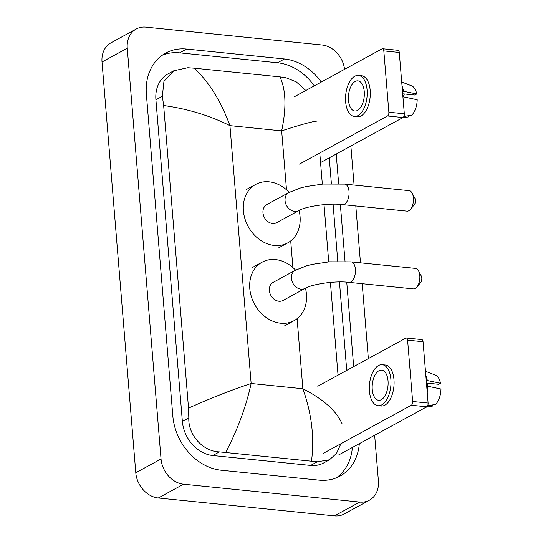 <?xml version="1.0" encoding="UTF-8"?>
<svg xmlns="http://www.w3.org/2000/svg" width="543" height="543" viewBox="0 0 543 543"><rect width="100%" height="100%" fill="white"/><g stroke="black" fill="none" stroke-linecap="round" stroke-linejoin="round"><path stroke-width="0.81" d="M382.55 48.741L398.005 50.302A3.027 1.575 95.8 0 1 399.275 52.454L383.826 50.893A3.027 1.575 -84.2 0 0 382.55 48.741A3.027 1.575 -84.2 0 0 382.007 48.856L293.973 96.973M404.318 113.779A3.027 1.575 95.8 0 1 402.981 117.539L387.526 115.971A3.027 1.575 -84.2 0 0 388.863 112.218L404.318 113.779L399.275 52.454M320.56 162.581L402.981 117.539M388.863 112.218L383.826 50.893M387.526 115.971L299.492 164.081M364.258 91.618A15.15 7.867 -84.2 0 0 357.898 80.859A15.15 7.867 -84.2 0 0 348.484 100.245A15.15 7.867 -84.2 0 0 354.844 111.003A15.15 7.867 -84.2 0 0 364.258 91.618M402.675 93.796L414.784 95.025L416.725 93.966L402.451 91.068M404.406 93.973A12.116 6.299 -84.2 0 0 403.34 96.892M354.294 116.426L357.382 116.745A20.6 10.704 -84.2 0 0 370.19 90.382A20.6 10.704 -84.2 0 0 361.536 75.748L358.448 75.436A20.6 10.704 -84.2 0 0 345.64 101.792A20.6 10.704 -84.2 0 0 354.294 116.426A20.6 10.704 -84.2 0 0 367.095 90.07A20.6 10.704 -84.2 0 0 358.448 75.436M403.456 103.258A19.996 10.392 -84.2 0 0 403.985 96.959L417.2 99.749A15.754 8.186 -84.2 0 1 411.703 115.157L403.856 116.48M402.926 96.851L403.985 96.959M408.438 116.901A15.754 8.186 -84.2 0 0 408.492 116.888A15.754 8.186 -84.2 0 0 408.546 116.881L408.451 115.707M402.227 117.946L408.546 116.881M403.51 91.176A19.996 10.392 -84.2 0 0 402.03 85.97M416.725 93.966A15.754 8.186 -84.2 0 0 411.642 85.855L401.705 82.007M412.103 193.084L414.866 198.202A4.242 2.206 95.8 0 1 415.402 200.211A4.242 2.206 95.8 0 1 414.187 204.901L410.454 209.36A10.303 5.349 -84.2 0 0 413.406 197.964A10.303 5.349 -84.2 0 0 412.103 193.084A10.303 5.349 -84.2 0 0 409.083 190.647L344.69 184.118A10.303 5.349 95.8 0 1 349.02 191.435A10.303 5.349 95.8 0 1 342.613 204.616L407.006 211.146A10.303 5.349 -84.2 0 0 410.454 209.36M298.752 210.623A10.303 8.294 61.3 0 1 294.625 211.417A10.303 8.294 61.3 0 1 285.055 200.693A10.303 8.294 61.3 0 1 288.876 192.541L266.789 204.616A10.303 8.294 61.3 0 0 263.45 215.245A10.303 8.294 61.3 0 0 272.538 223.485A10.303 8.294 61.3 0 0 276.665 222.691L298.752 210.623C305.125 206.578 328.549 202.797 342.613 204.616M299.057 210.46A33.327 26.824 -118.7 0 1 287.709 242.897A33.327 26.824 -118.7 0 1 274.344 245.47A33.327 26.824 -118.7 0 1 244.947 218.815A33.327 26.824 -118.7 0 1 255.746 184.41A33.327 26.824 -118.7 0 1 269.111 181.83A33.327 26.824 -118.7 0 1 289.175 192.378M418.497 270.842L421.259 275.959A4.242 2.206 95.8 0 1 421.796 277.968A4.242 2.206 95.8 0 1 420.581 282.659L416.848 287.118A10.303 5.349 -84.2 0 0 419.8 275.722A10.303 5.349 -84.2 0 0 418.497 270.842A10.303 5.349 -84.2 0 0 415.476 268.405L351.083 261.875A10.303 5.349 95.8 0 1 355.414 269.192A10.303 5.349 95.8 0 1 349.006 282.374L413.399 288.896A10.303 5.349 -84.2 0 0 416.848 287.118M305.146 288.381A10.303 8.294 61.3 0 1 301.019 289.175A10.303 8.294 61.3 0 1 291.448 278.45A10.303 8.294 61.3 0 1 295.27 270.299L273.177 282.374A10.303 8.294 61.3 0 0 269.844 293.003A10.303 8.294 61.3 0 0 278.926 301.243A10.303 8.294 61.3 0 0 283.059 300.449L305.146 288.381C311.519 284.335 334.943 280.555 349.006 282.374M305.444 288.218A33.327 26.824 -118.7 0 1 294.102 320.655A33.327 26.824 -118.7 0 1 280.738 323.228A33.327 26.824 -118.7 0 1 251.334 296.566A33.327 26.824 -118.7 0 1 262.14 262.167A33.327 26.824 -118.7 0 1 275.505 259.588A33.327 26.824 -118.7 0 1 295.568 270.136M406.334 338.011L421.789 339.579A3.027 1.575 95.8 0 1 423.058 341.73L407.603 340.162A3.027 1.575 -84.2 0 0 406.334 338.011A3.027 1.575 -84.2 0 0 405.791 338.133L317.757 386.243M428.101 403.055A3.027 1.575 95.8 0 1 426.764 406.809L411.309 405.241A3.027 1.575 -84.2 0 0 412.646 401.487L428.101 403.055L423.058 341.73M338.723 454.919L426.764 406.809M412.646 401.487L407.603 340.162M411.309 405.241L323.275 453.351M388.041 380.894A15.15 7.867 -84.2 0 0 381.681 370.129A15.15 7.867 -84.2 0 0 372.26 389.514A15.15 7.867 -84.2 0 0 378.627 400.272A15.15 7.867 -84.2 0 0 388.041 380.894M426.459 383.073L438.568 384.295L440.509 383.236L426.235 380.338M428.189 383.243A12.116 6.299 -84.2 0 0 427.124 386.168M378.077 405.702L381.166 406.015A20.6 10.704 -84.2 0 0 393.974 379.652A20.6 10.704 -84.2 0 0 385.32 365.018L382.231 364.706A20.6 10.704 -84.2 0 0 369.423 391.069A20.6 10.704 -84.2 0 0 378.077 405.702A20.6 10.704 -84.2 0 0 390.879 379.34A20.6 10.704 -84.2 0 0 382.231 364.706M427.239 392.535A19.996 10.392 -84.2 0 0 427.769 386.229L440.984 389.019A15.754 8.186 -84.2 0 1 435.486 404.426L427.64 405.75M426.71 386.121L427.769 386.229M432.221 406.171A15.754 8.186 -84.2 0 0 432.276 406.164A15.754 8.186 -84.2 0 0 432.33 406.15L432.235 404.976M426.011 407.223L432.33 406.15M427.293 380.446A19.996 10.392 -84.2 0 0 425.814 375.247M440.509 383.236A15.754 8.186 -84.2 0 0 435.425 375.132L425.488 371.276M374.656 435.289L378.41 481.003A24.238 19.507 -118.7 0 1 369.43 500.184L344.187 513.977A24.238 19.507 -118.7 0 1 334.468 515.85L158.298 497.992A24.238 19.507 -118.7 0 1 135.791 472.763L102.016 61.997A24.238 19.507 -118.7 0 1 110.996 42.816L136.239 29.023A24.238 19.507 -118.7 0 1 145.965 27.15L322.135 45.008A24.238 19.507 -118.7 0 1 344.554 69.328M369.43 500.184A24.238 19.507 -118.7 0 1 359.71 502.058L183.541 484.2A24.238 19.507 -118.7 0 1 161.033 458.971L127.259 48.205A24.238 19.507 -118.7 0 1 136.239 29.023M350.873 146.013L354.084 185.068M355.801 205.953L360.477 262.826M362.195 283.711L368.351 358.59M321.252 82.061A52.114 41.947 61.3 0 0 284.457 58.97L186.588 49.053A52.114 41.947 61.3 0 0 165.683 53.078A52.114 41.947 61.3 0 0 146.379 94.319L172.823 415.986A52.114 41.947 61.3 0 0 221.211 470.231L319.087 480.155A52.114 41.947 61.3 0 0 339.986 476.123A52.114 41.947 61.3 0 0 359.317 443.665M353.683 366.606L346.739 282.177M345.036 261.454L340.346 204.426M338.642 183.697L336.205 154.029M314.309 85.855A52.114 41.947 61.3 0 0 277.514 62.764L179.645 52.847A52.114 41.947 61.3 0 0 162.323 55.182M346.739 370.401L339.47 281.966M337.78 261.387L333.076 204.209M331.386 183.629L329.262 157.823M336.402 477.82A52.114 41.947 61.3 0 0 352.373 447.459M317.153 121.082C312.483 121.422 300.659 124.68 281.661 130.87C286.534 107.745 285.957 89.744 279.93 76.875L194.156 68.18C208.967 81.871 220.892 101.018 229.94 125.63C209.32 115.421 187.22 108.722 163.647 105.525L162.357 96.267L163.938 81.341L173.753 70.773L168.045 73.889A32.723 26.335 61.3 0 0 155.916 99.783L182.367 421.449A32.723 26.335 61.3 0 0 212.747 455.516L310.623 465.432A32.723 26.335 61.3 0 0 323.743 462.907L329.452 459.785L317.282 461.794L219.406 451.878C203.428 451.559 188.102 435.425 188.801 417.934L188.523 408.119C211.01 398.046 231.881 389.84 251.144 383.501C246.074 406.741 237.603 429.683 225.745 452.333M279.93 76.875L285.693 77.642L296.254 81.857L305.831 90.491M319.773 152.997L322.332 184.118M324.022 204.65L328.725 261.869M330.416 282.408L338.038 375.159M340.923 443.706L336.517 453.385L329.452 459.785M163.647 105.525L188.523 408.119M173.753 70.773L187.824 67.719L194.156 68.18M311.512 461.027C314.553 437.583 311.675 413.488 302.865 388.747C323.221 399.098 336.273 410.746 342.029 423.676M286.507 189.812L281.661 130.87L229.94 125.63L251.144 383.501L302.865 388.747L297.102 318.673M292.901 267.57L290.709 240.916M161.033 458.971L135.791 472.763M183.541 484.2L158.298 497.992M359.71 502.058L334.468 515.85M127.259 48.205L102.016 61.997M179.645 52.847L186.588 49.053M277.514 62.764L284.457 58.97M310.623 465.432L317.282 461.794M212.747 455.516L219.406 451.878M182.367 421.449L188.801 417.934M155.916 99.783L162.357 96.267M408.492 116.888L402.214 117.96M288.876 192.541L300.347 188.027L306.048 186.575L323.044 184.057L344.69 184.118M255.746 184.41L246.278 189.582M287.709 242.897L278.247 248.07M295.27 270.299L306.741 265.778L312.442 264.332L329.438 261.814L351.083 261.875M262.14 262.167L252.671 267.339M294.102 320.655L284.634 325.827M432.276 406.164L425.99 407.23"/></g></svg>
